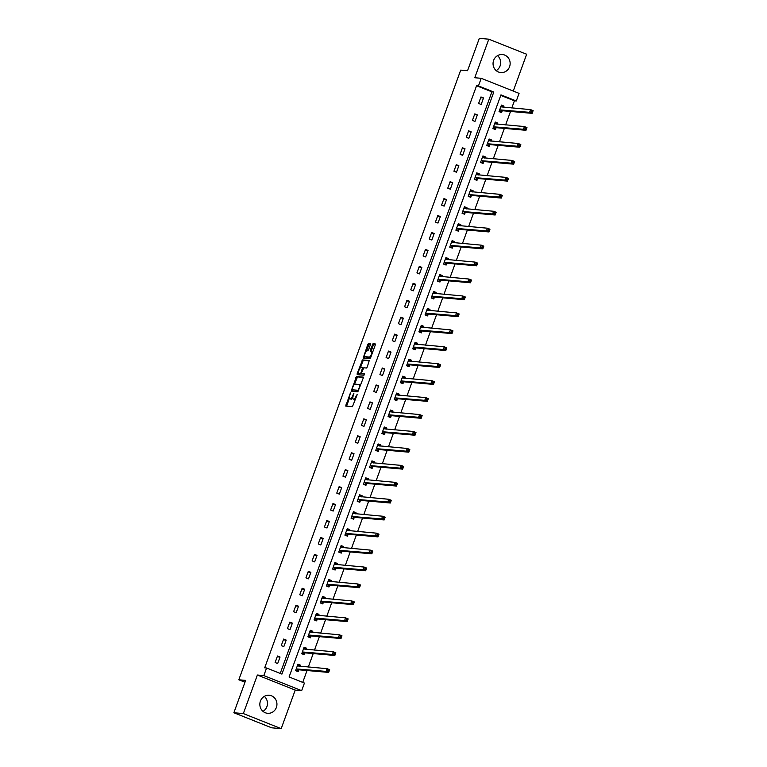 <?xml version="1.0" encoding="UTF-8"?>
<svg xmlns="http://www.w3.org/2000/svg" width="767" height="767" viewBox="0 0 767 767"><rect width="100%" height="100%" fill="white"/><g stroke="black" fill="none" stroke-linecap="round" stroke-linejoin="round"><path stroke-width="1.15" d="M350.414 392.934L345.706 406.079L352.437 406.673L357.326 394.315L356.272 395.734A3.643 1.15 -68.3 0 1 353.836 399.041L353.28 398.993A3.643 1.15 -68.3 0 1 353.165 398.965A3.643 1.15 -68.3 0 1 353.328 395.475L353.894 393.25L352.81 395.427A3.643 1.15 -68.3 0 1 350.375 398.735L349.819 398.687A3.643 1.15 -68.3 0 1 349.704 398.658A3.643 1.15 -68.3 0 1 349.867 395.168L350.414 392.934M497.524 55.646A9.051 8.552 -85 0 1 500.103 65.895A9.051 8.552 -85 0 1 496.201 70.622M493.622 60.372A9.051 8.552 95 0 0 500.803 72.568A9.051 8.552 95 0 0 509.576 66.729A9.051 8.552 95 0 0 502.395 54.534A9.051 8.552 95 0 0 493.622 60.372M264.318 696.378A9.051 8.552 -85 0 1 266.897 706.628A9.051 8.552 -85 0 1 262.995 711.354M260.416 701.105A9.051 8.552 95 0 0 267.597 713.3A9.051 8.552 95 0 0 276.369 707.462A9.051 8.552 95 0 0 269.188 695.266A9.051 8.552 95 0 0 260.416 701.105M370.432 344.613L370.49 343.53L368.572 343.348L367.815 344.383L363.184 358.055L369.915 358.649L370.682 357.623L375.255 345.045L375.303 343.952L373.002 343.741L370.279 350.155L370.231 351.248L371.391 351.353A3.049 0.959 -68.3 0 1 371.477 351.382A3.049 0.959 -68.3 0 1 371.295 354.431A3.049 0.959 -68.3 0 1 369.32 357.058L364.91 356.674A3.049 0.959 -68.3 0 1 364.814 356.645A3.049 0.959 -68.3 0 1 364.996 353.597A3.049 0.959 -68.3 0 1 366.981 350.97L368.476 350.001L370.432 344.613M478.445 85.904L481.216 78.311L519.067 93.373L516.296 100.976L500.956 94.868L289.092 676.954L304.432 683.061L301.671 690.664L263.819 675.593L266.59 667.999L281.93 674.107L493.795 92.021L478.445 85.904L476.556 85.741L264.692 667.827L266.59 667.999M233.868 712.744L243.34 713.578L281.192 728.65L271.71 727.816L233.868 712.744L245.641 680.387L238.815 679.783L460.718 70.113L467.544 70.708L479.327 38.35L488.8 39.184L474.773 77.735L481.216 78.311M281.192 728.65L295.218 690.099L257.376 675.027L243.34 713.578M257.376 675.027L263.819 675.593M356.511 376.501L351.123 391.208L357.853 391.803L363.194 378.189L363.242 377.105L356.511 376.501L357.527 376.913L354.383 384.516M358.582 372.973L358.227 373.951L357.201 373.539L362.542 359.924L369.243 360.519L367.259 367L366.501 368.035L363.788 367.796L361.727 372.398L361.679 373.491L364.536 373.75M357.201 373.539L357.182 374.641L363.999 375.236L364.565 373.75M513.257 91.062L526.651 54.256L488.8 39.184M238.815 679.783L244.97 682.227M280.223 673.426L491.896 91.848L476.556 85.741M277.673 663.541L280.041 657.031L277.481 656.015L275.113 662.525L277.673 663.541M283.838 646.6L286.206 640.09L283.646 639.074L281.278 645.584L283.838 646.6M290.003 629.659L292.371 623.149L289.811 622.133L287.443 628.643L290.003 629.659M296.167 612.718L298.536 606.208L295.985 605.192L293.608 611.702L296.167 612.718M302.332 595.777L304.7 589.267L302.15 588.251L299.772 594.761L302.332 595.777M308.497 578.836L310.875 572.326L308.315 571.31L305.937 577.819L308.497 578.836M314.662 561.895L317.039 555.385L314.48 554.359L312.111 560.878L314.662 561.895M320.836 544.953L323.204 538.444L320.644 537.418L318.276 543.937L320.836 544.953M327.001 528.012L329.369 521.502L326.809 520.477L324.441 526.996L327.001 528.012M333.166 511.071L335.534 504.561L332.974 503.536L330.606 510.055L333.166 511.071M339.33 494.13L341.698 487.62L339.148 486.594L336.771 493.114L339.33 494.13M345.495 477.189L347.863 470.679L345.313 469.653L342.935 476.173L345.495 477.189M351.66 460.248L354.038 453.738L351.478 452.712L349.11 459.232L351.66 460.248M357.825 443.307L360.202 436.797L357.643 435.771L355.274 442.291L357.825 443.307M363.999 426.366L366.367 419.846L363.807 418.83L361.439 425.349L363.999 426.366M370.164 409.425L372.532 402.905L369.972 401.889L367.604 408.408L370.164 409.425M376.329 392.483L378.697 385.964L376.137 384.948L373.769 391.467L376.329 392.483M382.493 375.542L384.861 369.023L382.311 368.007L379.933 374.526L382.493 375.542M388.658 358.601L391.026 352.082L388.476 351.065L386.098 357.585L388.658 358.601M394.823 341.66L397.201 335.141L394.641 334.124L392.273 340.644L394.823 341.66M400.988 324.719L403.365 318.2L400.805 317.183L398.437 323.703L400.988 324.719M407.162 307.778L409.53 301.258L406.97 300.242L404.602 306.762L407.162 307.778M413.327 290.837L415.695 284.317L413.135 283.301L410.767 289.821L413.327 290.837M419.491 273.896L421.86 267.376L419.3 266.36L416.932 272.879L419.491 273.896M425.656 256.955L428.024 250.435L425.474 249.419L423.096 255.938L425.656 256.955M431.821 240.013L434.189 233.494L431.639 232.478L429.261 238.997L431.821 240.013M437.986 223.072L440.363 216.553L437.804 215.537L435.435 222.056L437.986 223.072M444.151 206.131L446.528 199.612L443.968 198.595L441.6 205.115L444.151 206.131M450.325 189.19L452.693 182.671L450.133 181.654L447.765 188.174L450.325 189.19M456.49 172.249L458.858 165.73L456.298 164.713L453.93 171.233L456.49 172.249M462.654 155.308L465.023 148.788L462.463 147.772L460.095 154.292L462.654 155.308M468.819 138.367L471.187 131.847L468.637 130.831L466.259 137.341L468.819 138.367M474.984 121.426L477.352 114.906L474.802 113.89L472.424 120.4L474.984 121.426M481.149 104.485L483.526 97.965L480.967 96.949L478.598 103.459L481.149 104.485M302.725 682.381L307.049 670.511M308.315 667.031L313.214 653.57M314.48 650.09L319.379 636.629M320.644 633.149L325.544 619.688M326.809 616.208L331.708 602.747M332.974 599.267L337.873 585.806M339.148 582.326L344.038 568.865M345.313 565.384L350.212 551.924M351.478 548.443L356.377 534.982M357.643 531.502L362.542 518.041M363.807 514.561L368.706 501.1M369.972 497.62L374.871 484.159M376.137 480.679L381.036 467.218M382.311 463.738L387.201 450.277M388.476 446.797L393.375 433.336M394.641 429.856L399.54 416.395M400.805 412.914L405.705 399.454M406.97 395.973L411.869 382.512M413.135 379.032L418.034 365.571M419.3 362.091L424.199 348.63M425.474 345.15L430.364 331.689M431.639 328.209L436.538 314.748M437.804 311.268L442.703 297.807M443.968 294.327L448.868 280.866M450.133 277.386L455.032 263.925M456.298 260.444L461.197 246.984M462.463 243.503L467.362 230.042M468.637 226.553L473.527 213.101M474.802 209.612L479.701 196.16M480.967 192.67L485.866 179.219M487.131 175.729L492.031 162.278M493.296 158.788L498.195 145.337M499.461 141.847L504.36 128.396M505.626 124.906L510.525 111.455M511.8 107.965L514.398 100.813L500.765 95.376M300.089 666.302L300.501 665.171L297.941 664.155L295.573 670.674L298.123 671.691L298.766 669.936M306.254 649.361L306.666 648.23L304.106 647.214L301.738 653.733L304.288 654.75L304.93 652.995M312.418 632.42L312.831 631.289L310.271 630.273L307.903 636.792L310.462 637.808L311.095 636.054M318.583 615.479L318.995 614.348L316.435 613.332L314.067 619.851L316.627 620.867L317.27 619.113M324.748 598.538L325.16 597.407L322.61 596.39L320.232 602.91L322.792 603.926L323.434 602.172M330.913 581.597L331.325 580.466L328.775 579.449L326.397 585.969L328.957 586.985L329.599 585.231M337.087 564.656L337.499 563.524L334.939 562.508L332.562 569.028L335.121 570.044L335.764 568.289M343.252 547.715L343.664 546.583L341.104 545.567L338.736 552.087L341.286 553.103L341.929 551.339M349.416 530.774L349.829 529.642L347.269 528.626L344.901 535.145L347.451 536.162L348.093 534.398M355.581 513.832L355.993 512.701L353.434 511.685L351.065 518.204L353.625 519.221L354.258 517.457M361.746 496.891L362.158 495.76L359.598 494.744L357.23 501.263L359.79 502.28L360.432 500.515M367.911 479.95L368.323 478.819L365.773 477.803L363.395 484.322L365.955 485.338L366.597 483.574M374.075 463.009L374.488 461.878L371.937 460.862L369.56 467.381L372.12 468.397L372.762 466.633M380.25 446.068L380.662 444.937L378.102 443.92L375.725 450.43L378.284 451.456L378.927 449.692M386.415 429.127L386.827 427.996L384.267 426.979L381.899 433.489L384.449 434.515L385.092 432.751M392.579 412.186L392.992 411.054L390.432 410.038L388.064 416.548L390.624 417.574L391.256 415.81M398.744 395.245L399.156 394.113L396.597 393.097L394.228 399.607L396.788 400.633L397.421 398.869M404.909 378.304L405.321 377.172L402.761 376.156L400.393 382.666L402.953 383.692L403.595 381.928M411.074 361.362L411.486 360.231L408.936 359.215L406.558 365.725L409.118 366.751L409.76 364.987M417.238 344.421L417.651 343.29L415.1 342.274L412.723 348.784L415.283 349.81L415.925 348.045M423.413 327.48L423.825 326.349L421.265 325.333L418.897 331.843L421.447 332.868L422.09 331.104M429.578 310.539L429.99 309.408L427.43 308.392L425.062 314.901L427.612 315.918L428.254 314.163M435.742 293.598L436.155 292.467L433.595 291.45L431.227 297.96L433.786 298.977L434.419 297.222M441.907 276.657L442.319 275.526L439.759 274.509L437.391 281.019L439.951 282.035L440.584 280.281M448.072 259.716L448.484 258.584L445.924 257.568L443.556 264.078L446.116 265.094L446.758 263.34M454.237 242.775L454.649 241.643L452.099 240.627L449.721 247.137L452.281 248.153L452.923 246.399M460.401 225.834L460.814 224.702L458.263 223.686L455.886 230.196L458.445 231.212L459.088 229.458M466.576 208.892L466.988 207.761L464.428 206.745L462.06 213.255L464.61 214.271L465.253 212.517M472.74 191.951L473.153 190.82L470.593 189.794L468.225 196.314L470.775 197.33L471.417 195.575M478.905 175.01L479.317 173.879L476.758 172.853L474.389 179.373L476.949 180.389L477.582 178.634M485.07 158.069L485.482 156.938L482.922 155.912L480.554 162.431L483.114 163.448L483.747 161.693M491.235 141.128L491.647 139.997L489.087 138.971L486.719 145.49L489.279 146.507L489.921 144.752M497.399 124.187L497.812 123.056L495.261 122.03L492.884 128.549L495.444 129.565L496.086 127.811M503.564 107.246L503.977 106.114L501.426 105.089L499.049 111.608L501.608 112.624L502.251 110.87M514.398 100.813L516.296 100.976M295.218 690.099L301.671 690.664M491.896 91.848L493.795 92.021M300.501 665.171L297.663 664.922M280.041 657.031L277.203 656.782M286.206 640.09L283.368 639.841M306.666 648.23L303.828 647.981M292.371 623.149L289.533 622.9M312.831 631.289L309.993 631.04M298.536 606.208L295.698 605.959M318.995 614.348L316.157 614.099M304.7 589.267L301.872 589.018M325.16 597.407L322.322 597.157M310.875 572.326L308.037 572.077M331.325 580.466L328.497 580.216M317.039 555.385L314.202 555.135M337.499 563.524L334.661 563.275M323.204 538.444L320.366 538.194M343.664 546.583L340.826 546.334M329.369 521.502L326.531 521.253M349.829 529.642L346.991 529.393M335.534 504.561L332.696 504.312M355.993 512.701L353.156 512.452M341.698 487.62L338.861 487.361M362.158 495.76L359.32 495.511M347.863 470.679L345.035 470.42M368.323 478.819L365.485 478.57M354.038 453.738L351.2 453.479M374.488 461.878L371.659 461.629M360.202 436.797L357.364 436.538M380.662 444.937L377.824 444.687M366.367 419.846L363.529 419.597M386.827 427.996L383.989 427.746M372.532 402.905L369.694 402.656M392.992 411.054L390.154 410.805M378.697 385.964L375.859 385.715M399.156 394.113L396.318 393.864M384.861 369.023L382.024 368.774M405.321 377.172L402.483 376.923M391.026 352.082L388.198 351.832M411.486 360.231L408.648 359.982M397.201 335.141L394.363 334.891M417.651 343.29L414.822 343.041M403.365 318.2L400.527 317.95M423.825 326.349L420.987 326.1M409.53 301.258L406.692 301.009M429.99 309.408L427.152 309.159M415.695 284.317L412.857 284.068M436.155 292.467L433.317 292.217M421.86 267.376L419.022 267.127M442.319 275.526L439.481 275.276M428.024 250.435L425.186 250.186M448.484 258.584L445.646 258.335M434.189 233.494L431.361 233.245M454.649 241.643L451.811 241.394M440.363 216.553L437.526 216.304M460.814 224.702L457.985 224.453M446.528 199.612L443.69 199.362M466.988 207.761L464.15 207.512M452.693 182.671L449.855 182.421M473.153 190.82L470.315 190.571M458.858 165.73L456.02 165.48M479.317 173.879L476.48 173.63M465.023 148.788L462.185 148.539M485.482 156.938L482.644 156.689M471.187 131.847L468.349 131.598M491.647 139.997L488.809 139.747M477.352 114.906L474.524 114.657M497.812 123.056L494.974 122.797M483.526 97.965L480.688 97.716M503.977 106.114L501.148 105.856M350.634 399.013A3.643 1.15 -68.3 0 0 350.73 399.07A3.643 1.15 -68.3 0 0 350.835 399.089L349.819 398.687M352.801 397.939A3.643 1.15 -68.3 0 1 351.401 399.147L350.835 399.089M354.095 399.319A3.643 1.15 -68.3 0 0 354.191 399.377A3.643 1.15 -68.3 0 0 354.296 399.396L353.28 398.993M355.591 399.07A3.643 1.15 -68.3 0 1 354.862 399.444L354.296 399.396M349.397 398.207L346.617 406.165M363.357 377.422L357.527 376.913M352.427 389.885L352.024 391.295M352.12 388.984L352.101 389.761L357.988 390.278L359.081 388.006A3.643 1.15 -68.3 0 0 359.234 384.516A3.643 1.15 -68.3 0 0 359.129 384.488L355.111 384.133A3.643 1.15 -68.3 0 0 352.676 387.44L352.12 388.984M358.659 390.652L352.101 389.761M360.576 385.379A3.643 1.15 -68.3 0 0 360.26 384.919A3.643 1.15 -68.3 0 0 360.154 384.9M360.48 367.748L362.801 361.372L361.775 360.96M369.387 360.845L363.558 360.337L362.801 361.372M362.666 373.874L364.641 374.075M360.969 367.546A3.049 0.959 -68.3 0 0 358.985 370.173A3.049 0.959 -68.3 0 0 358.803 373.222A3.049 0.959 -68.3 0 0 358.889 373.251L360.442 373.385L361.209 372.35L362.551 367.69L360.969 367.546M359.742 373.587A3.049 0.959 -68.3 0 0 359.828 373.634A3.049 0.959 -68.3 0 0 359.915 373.654L358.889 373.251M361.813 373.539L359.915 373.654M358.227 373.951L358.055 374.718M365.763 357.01A3.049 0.959 -68.3 0 0 365.84 357.058A3.049 0.959 -68.3 0 0 365.926 357.077L364.91 356.674M370.797 357.278A3.049 0.959 -68.3 0 1 370.336 357.47L365.926 357.077M372.714 352.015A3.049 0.959 -68.3 0 0 372.503 351.785A3.049 0.959 -68.3 0 0 372.417 351.765L371.564 351.42M375.418 344.268L374.028 344.153L373.261 345.179L371.142 351.334M364.603 356.415L364.095 358.141M370.605 343.846L369.598 343.76L368.831 344.795L366.521 351.152M296.321 670.972L299.015 669.812L328.669 672.419L326.109 671.403L327.097 668.69L297.299 665.919M295.659 670.416L297.27 671.058M297.644 664.989L299.542 666.264M328.055 669.85L327.097 668.69L329.657 669.706L328.669 672.419L329.081 670.262L328.055 669.85L327.662 670.933L328.688 671.346M296.206 668.91L326.109 671.403L327.662 670.933M329.657 669.706L329.081 670.262M302.486 654.03L305.18 652.87L334.834 655.478L332.274 654.462L333.262 651.749L303.464 648.978M301.834 653.474L303.435 654.117M303.809 648.048L305.707 649.313M334.23 652.909L333.262 651.749L335.821 652.765L334.834 655.478L335.246 653.321L334.23 652.909L333.827 653.992L334.853 654.404M302.371 651.969L332.274 654.462L333.827 653.992M335.821 652.765L335.246 653.321M308.65 637.089L311.344 635.929L340.999 638.537L338.439 637.521L339.426 634.808L309.638 632.027M307.998 636.533L309.6 637.176M309.973 631.107L311.872 632.372M340.395 635.968L339.426 634.808L341.986 635.824L340.999 638.537L341.411 636.38L340.395 635.968L340.002 637.051L341.018 637.463M308.545 635.028L338.439 637.521L340.002 637.051M341.986 635.824L341.411 636.38M314.815 620.148L317.509 618.988L347.163 621.596L344.604 620.58L345.591 617.866L315.803 615.086M314.163 619.592L315.764 620.235M316.138 614.166L318.046 615.431M346.559 619.027L345.591 617.866L348.151 618.883L347.163 621.596L347.585 619.439L346.559 619.027L346.166 620.11L347.183 620.522M314.71 618.087L344.604 620.58L346.166 620.11M348.151 618.883L347.585 619.439M320.98 603.207L323.684 602.037L353.328 604.655L350.768 603.639L351.765 600.925L321.967 598.145M320.328 602.651L321.939 603.293M322.303 597.215L324.211 598.49M352.724 602.085L351.765 600.925L354.316 601.942L353.328 604.655L353.75 602.498L352.724 602.085L352.331 603.169L353.357 603.581M320.874 601.146L350.768 603.639L352.331 603.169M354.316 601.942L353.75 602.498M327.145 586.266L329.848 585.096L359.493 587.714L356.943 586.697L357.93 583.984L328.132 581.204M326.493 585.71L328.103 586.352M328.468 580.274L330.376 581.549M358.889 585.144L357.93 583.984L360.48 585L359.493 587.714L359.915 585.557L358.889 585.144L358.496 586.228L359.522 586.64M327.039 584.205L356.943 586.697L358.496 586.228M360.48 585L359.915 585.557M333.319 569.325L336.013 568.155L365.658 570.773L363.107 569.756L364.095 567.043L334.297 564.263M332.657 568.769L334.268 569.411M334.633 563.333L336.54 564.608M365.054 568.203L364.095 567.043L366.655 568.059L365.658 570.773L366.08 568.615L365.054 568.203L364.661 569.287L365.686 569.699M333.204 567.264L363.107 569.756L364.661 569.287M366.655 568.059L366.08 568.615M339.484 552.384L342.178 551.214L371.832 553.832L369.272 552.815L370.26 550.102L340.462 547.322M338.822 551.828L340.433 552.47M340.807 546.392L342.705 547.667M371.218 551.262L370.26 550.102L372.82 551.118L371.832 553.832L372.244 551.665L371.218 551.262L370.825 552.345L371.851 552.758M339.369 550.322L369.272 552.815L370.825 552.345M372.82 551.118L372.244 551.665M345.649 535.443L348.343 534.273L377.997 536.89L375.437 535.874L376.424 533.161L346.626 530.38M344.997 534.887L346.598 535.519M346.972 529.451L348.87 530.726M377.393 534.321L376.424 533.161L378.984 534.177L377.997 536.89L378.409 534.724L377.393 534.321L376.99 535.404L378.016 535.817M345.533 533.381L375.437 535.874L376.99 535.404M378.984 534.177L378.409 534.724M351.813 518.502L354.507 517.332L384.162 519.949L381.602 518.933L382.589 516.22L352.801 513.439M351.161 517.946L352.762 518.578M353.136 512.509L355.035 513.785M383.558 517.38L382.589 516.22L385.149 517.236L384.162 519.949L384.574 517.783L383.558 517.38L383.164 518.463L384.181 518.875M351.708 516.44L381.602 518.933L383.164 518.463M385.149 517.236L384.574 517.783M357.978 501.56L360.672 500.391L390.326 503.008L387.766 501.992L388.754 499.279L358.966 496.498M357.326 501.004L358.927 501.637M359.301 495.568L361.209 496.843M389.722 500.439L388.754 499.279L391.314 500.295L390.326 503.008L390.748 500.841L389.722 500.439L389.329 501.522L390.345 501.934M357.873 499.499L387.766 501.992L389.329 501.522M391.314 500.295L390.748 500.841M364.143 484.619L366.847 483.45L396.491 486.067L393.931 485.051L394.928 482.338L365.13 479.557M363.491 484.063L365.102 484.696M365.466 478.627L367.374 479.902M395.887 483.498L394.928 482.338L397.479 483.354L396.491 486.067L396.913 483.9L395.887 483.498L395.494 484.581L396.52 484.993M364.037 482.558L393.931 485.051L395.494 484.581M397.479 483.354L396.913 483.9M370.317 467.678L373.011 466.509L402.656 469.126L400.106 468.11L401.093 465.396L371.295 462.616M369.656 467.122L371.266 467.755M371.631 461.686L373.539 462.961M402.052 466.557L401.093 465.396L403.643 466.413L402.656 469.126L403.078 466.959L402.052 466.557L401.659 467.64L402.685 468.052M370.202 465.617L400.106 468.11L401.659 467.64M403.643 466.413L403.078 466.959M376.482 450.737L379.176 449.567L408.821 452.185L406.27 451.169L407.258 448.455L377.46 445.675M375.82 450.181L377.431 450.814M377.795 444.745L379.703 446.02M408.217 449.615L407.258 448.455L409.818 449.472L408.821 452.185L409.242 450.018L408.217 449.615L407.823 450.699L408.849 451.111M376.367 448.676L406.27 451.169L407.823 450.699M409.818 449.472L409.242 450.018M382.647 433.796L385.341 432.626L414.995 435.244L412.435 434.227L413.423 431.505L383.625 428.734M381.985 433.24L383.596 433.873M383.97 427.804L385.868 429.079M414.381 432.674L413.423 431.505L415.982 432.53L414.995 435.244L415.407 433.077L414.381 432.674L413.988 433.758L415.014 434.17M382.532 431.735L412.435 434.227L413.988 433.758M415.982 432.53L415.407 433.077M388.811 416.855L391.506 415.685L421.16 418.303L418.6 417.286L419.587 414.563L389.789 411.793M388.16 416.299L389.761 416.932M390.135 410.863L392.033 412.138M420.556 415.733L419.587 414.563L422.147 415.589L421.16 418.303L421.572 416.136L420.556 415.733L420.153 416.817L421.179 417.229M388.706 414.794L418.6 417.286L420.153 416.817M422.147 415.589L421.572 416.136M394.976 399.914L397.67 398.744L427.324 401.362L424.765 400.345L425.752 397.622L395.964 394.852M394.324 399.358L395.925 399.99M396.299 393.922L398.198 395.197M426.72 398.792L425.752 397.622L428.312 398.648L427.324 401.362L427.737 399.195L426.72 398.792L426.327 399.875L427.344 400.288M394.871 397.852L424.765 400.345L426.327 399.875M428.312 398.648L427.737 399.195M401.141 382.973L403.845 381.803L433.489 384.42L430.929 383.404L431.917 380.681L402.129 377.91M400.489 382.417L402.09 383.049M402.464 376.981L404.372 378.256M432.885 381.851L431.917 380.681L434.477 381.707L433.489 384.42L433.911 382.254L432.885 381.851L432.492 382.934L433.508 383.337M401.036 380.911L430.929 383.404L432.492 382.934M434.477 381.707L433.911 382.254M407.306 366.022L410.009 364.862L439.654 367.479L437.094 366.463L438.091 363.74L408.293 360.969M406.654 365.466L408.265 366.108M408.629 360.039L410.537 361.315M439.05 364.91L438.091 363.74L440.642 364.766L439.654 367.479L440.076 365.313L439.05 364.91L438.657 365.993L439.683 366.396M407.2 363.97L437.094 366.463L438.657 365.993M440.642 364.766L440.076 365.313M413.48 349.081L416.174 347.921L445.819 350.538L443.268 349.522L444.256 346.799L414.458 344.028M412.819 348.525L414.429 349.167M414.794 343.098L416.702 344.373M445.215 347.969L444.256 346.799L446.806 347.825L445.819 350.538L446.241 348.371L445.215 347.969L444.822 349.052L445.848 349.455M413.365 347.029L443.268 349.522L444.822 349.052M446.806 347.825L446.241 348.371M419.645 332.14L422.339 330.98L451.993 333.597L449.433 332.581L450.421 329.858L420.623 327.087M418.983 331.584L420.594 332.226M420.958 326.157L422.866 327.432M451.38 331.028L450.421 329.858L452.981 330.884L451.993 333.597L452.405 331.43L451.38 331.028L450.986 332.111L452.012 332.514M419.53 330.088L449.433 332.581L450.986 332.111M452.981 330.884L452.405 331.43M425.81 315.199L428.504 314.039L458.158 316.656L455.598 315.63L456.586 312.917L426.788 310.146M425.148 314.643L426.759 315.285M427.133 309.216L429.031 310.491M457.554 314.087L456.586 312.917L459.145 313.943L458.158 316.656L458.57 314.489L457.554 314.087L457.151 315.17L458.177 315.573M425.695 313.147L455.598 315.63L457.151 315.17M459.145 313.943L458.57 314.489M431.974 298.258L434.668 297.097L464.323 299.715L461.763 298.689L462.75 295.976L432.952 293.205M431.322 297.701L432.924 298.344M433.297 292.275L435.196 293.55M463.719 297.145L462.75 295.976L465.31 296.992L464.323 299.715L464.735 297.548L463.719 297.145L463.316 298.229L464.342 298.631M431.869 296.206L461.763 298.689L463.316 298.229M465.31 296.992L464.735 297.548M438.139 281.316L440.833 280.156L470.487 282.774L467.928 281.748L468.915 279.035L439.127 276.264M437.487 280.76L439.088 281.403M439.462 275.334L441.361 276.609M469.883 280.204L468.915 279.035L471.475 280.051L470.487 282.774L470.9 280.607L469.883 280.204L469.49 281.288L470.507 281.69M438.034 279.265L467.928 281.748L469.49 281.288M471.475 280.051L470.9 280.607M444.304 264.375L447.008 263.215L476.652 265.833L474.092 264.807L475.08 262.093L445.291 259.323M443.652 263.819L445.253 264.462M445.627 258.393L447.535 259.668M476.048 263.263L475.08 262.093L477.64 263.11L476.652 265.833L477.074 263.666L476.048 263.263L475.655 264.347L476.671 264.749M444.198 262.324L474.092 264.807L475.655 264.347M477.64 263.11L477.074 263.666M450.469 247.434L453.172 246.274L482.817 248.892L480.267 247.866L481.254 245.152L451.456 242.382M449.817 246.878L451.427 247.52M451.792 241.452L453.7 242.727M482.213 246.322L481.254 245.152L483.804 246.169L482.817 248.892L483.239 246.725L482.213 246.322L481.82 247.405L482.846 247.808M450.363 245.382L480.267 247.866L481.82 247.405M483.804 246.169L483.239 246.725M456.643 230.493L459.337 229.333L488.982 231.95L486.431 230.925L487.419 228.211L457.621 225.44M455.982 229.937L457.592 230.579M457.957 224.51L459.864 225.786M488.378 229.381L487.419 228.211L489.969 229.228L488.982 231.95L489.404 229.784L488.378 229.381L487.985 230.464L489.01 230.867M456.528 228.441L486.431 230.925L487.985 230.464M489.969 229.228L489.404 229.784M462.808 213.552L465.502 212.392L495.156 215.009L492.596 213.983L493.584 211.27L463.786 208.499M462.146 212.996L463.757 213.638M464.121 207.569L466.029 208.845M494.542 212.44L493.584 211.27L496.144 212.286L495.156 215.009L495.568 212.843L494.542 212.44L494.149 213.523L495.175 213.926M462.693 211.5L492.596 213.983L494.149 213.523M496.144 212.286L495.568 212.843M468.973 196.611L471.667 195.451L501.321 198.068L498.761 197.042L499.748 194.329L469.95 191.558M468.311 196.055L469.922 196.697M470.296 190.628L472.194 191.903M500.717 195.489L499.748 194.329L502.308 195.345L501.321 198.068L501.733 195.901L500.717 195.489L500.314 196.582L501.34 196.985M468.858 194.559L498.761 197.042L500.314 196.582M502.308 195.345L501.733 195.901M475.137 179.67L477.831 178.51L507.486 181.117L504.926 180.101L505.913 177.388L476.115 174.617M474.485 179.114L476.086 179.756M476.46 173.687L478.359 174.962M506.882 178.548L505.913 177.388L508.473 178.404L507.486 181.117L507.898 178.96L506.882 178.548L506.479 179.641L507.505 180.044M475.032 177.618L504.926 180.101L506.479 179.641M508.473 178.404L507.898 178.96M481.302 162.729L483.996 161.569L513.65 164.176L511.09 163.16L512.078 160.447L482.29 157.676M480.65 162.173L482.251 162.815M482.625 156.746L484.523 158.021M513.046 161.607L512.078 160.447L514.638 161.463L513.65 164.176L514.063 162.019L513.046 161.607L512.653 162.7L513.669 163.103M481.197 160.677L511.09 163.16L512.653 162.7M514.638 161.463L514.063 162.019M487.467 145.788L490.171 144.627L519.815 147.235L517.255 146.219L518.243 143.506L488.454 140.735M486.815 145.231L488.416 145.874M488.79 139.805L490.698 141.08M519.211 144.666L518.243 143.506L520.803 144.522L519.815 147.235L520.237 145.078L519.211 144.666L518.818 145.759L519.834 146.161M487.361 143.736L517.255 146.219L518.818 145.759M520.803 144.522L520.237 145.078M493.632 128.846L496.335 127.686L525.98 130.294L523.43 129.278L524.417 126.565L494.619 123.794M492.98 128.29L494.59 128.933M494.955 122.864L496.863 124.139M525.376 127.725L524.417 126.565L526.967 127.581L525.98 130.294L526.402 128.137L525.376 127.725L524.983 128.818L526.009 129.22M493.526 126.795L523.43 129.278L524.983 128.818M526.967 127.581L526.402 128.137M499.806 111.905L502.5 110.745L532.145 113.353L529.594 112.337L530.582 109.623L500.784 106.853M499.144 111.349L500.755 111.992M501.119 105.923L503.027 107.198M531.541 110.784L530.582 109.623L533.132 110.64L532.145 113.353L532.566 111.196L531.541 110.784L531.148 111.877L532.173 112.279M499.691 109.854L529.594 112.337L531.148 111.877M533.132 110.64L532.566 111.196M351.401 399.147L350.375 398.735M354.862 399.444L353.836 399.041M346.78 405.388L345.754 404.986M352.187 390.518L351.171 390.115M356.77 377.939L355.744 377.537M358.688 390.556L357.988 390.278M363.558 360.337L362.542 359.924M361.468 373.788L360.442 373.385M363.433 368.045L362.58 367.709M370.336 357.47L369.32 357.058M371.305 350.567L370.279 350.155M373.261 345.179L372.244 344.776M374.028 344.153L373.002 343.741M364.258 357.374L363.232 356.962M368.831 344.795L367.815 344.383M369.598 343.76L368.572 343.348M298.842 669.869L296.292 668.853M299.015 669.812L296.455 668.786M305.007 652.928L302.457 651.912M305.18 652.87L302.62 651.845M311.181 635.987L308.622 634.971M311.344 635.929L308.794 634.903M317.346 619.046L314.786 618.029M317.509 618.988L314.959 617.962M323.511 602.105L320.951 601.088M323.684 602.037L321.124 601.021M329.676 585.163L327.116 584.147M329.848 585.096L327.288 584.08M335.841 568.222L333.281 567.206M336.013 568.155L333.453 567.139M342.005 551.281L339.455 550.265M342.178 551.214L339.618 550.198M348.17 534.34L345.62 533.324M348.343 534.273L345.783 533.257M354.344 517.399L351.785 516.383M354.507 517.332L351.957 516.316M360.509 500.458L357.949 499.442M360.672 500.391L358.122 499.375M366.674 483.517L364.114 482.501M366.847 483.45L364.287 482.433M372.839 466.576L370.279 465.559M373.011 466.509L370.451 465.492M379.003 449.635L376.444 448.618M379.176 449.567L376.616 448.551M385.168 432.693L382.618 431.677M385.341 432.626L382.781 431.61M391.333 415.752L388.783 414.736M391.506 415.685L388.946 414.669M397.507 398.811L394.947 397.795M397.67 398.744L395.12 397.728M403.672 381.87L401.112 380.854M403.845 381.803L401.285 380.787M409.837 364.929L407.277 363.913M410.009 364.862L407.45 363.846M416.002 347.988L413.442 346.972M416.174 347.921L413.614 346.905M422.166 331.047L419.607 330.031M422.339 330.98L419.779 329.963M428.331 314.106L425.781 313.089M428.504 314.039L425.944 313.022M434.496 297.165L431.946 296.148M434.668 297.097L432.118 296.081M440.67 280.223L438.11 279.207M440.833 280.156L438.283 279.14M446.835 263.282L444.275 262.266M447.008 263.215L444.448 262.199M453 246.341L450.44 245.325M453.172 246.274L450.613 245.258M459.165 229.4L456.605 228.384M459.337 229.333L456.777 228.317M465.329 212.459L462.769 211.443M465.502 212.392L462.942 211.376M471.494 195.518L468.944 194.502M471.667 195.451L469.107 194.435M477.659 178.577L475.109 177.56M477.831 178.51L475.281 177.493M483.833 161.636L481.273 160.619M483.996 161.569L481.446 160.552M489.998 144.695L487.438 143.678M490.171 144.627L487.611 143.611M496.163 127.753L493.603 126.728M496.335 127.686L493.775 126.67M502.327 110.812L499.768 109.786M502.5 110.745L499.94 109.729M350.73 399.07L349.704 398.658M354.191 399.377L353.165 398.965M353.108 390.163L352.082 389.751M360.26 384.919L359.234 384.516M359.828 373.634L358.803 373.222M363.443 368.045L362.551 367.69M365.84 357.058L364.814 356.645M372.503 351.785L371.477 351.382"/></g></svg>
